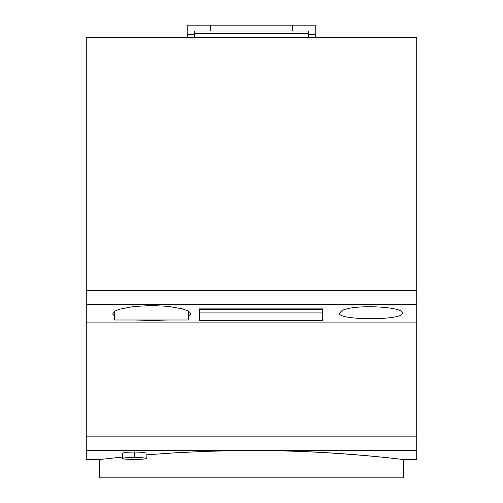 <?xml version="1.0" encoding="UTF-8"?>
<svg xmlns="http://www.w3.org/2000/svg" width="503" height="503" viewBox="0 0 503 503"><rect width="100%" height="100%" fill="white"/><g stroke="black" fill="none" stroke-linecap="round" stroke-linejoin="round"><path stroke-width="0.75" d="M339.506 313.155L341.763 310.823C352.188 303.975 404.387 306.459 402.167 313.155C404.475 320.562 337.199 320.562 339.506 313.155M99.487 459.535L86.264 459.535L86.264 322.882L416.736 322.882L416.736 459.535L403.513 459.535L403.513 477.85L99.487 477.85L99.487 459.535L122.361 457.045M146.228 454.869L175.063 452.826L205.752 451.361L234.769 450.657L264.534 450.613C339.953 451.235 403.702 459.648 403.488 459.528C406.468 459.994 345.253 451.619 270.086 450.613M86.264 37.266L416.736 37.266L416.736 290.357L86.264 290.357L86.264 37.266M114.69 311.288L114.69 320.002L188.568 320.002L188.568 311.288M135.823 320.002L151.629 320.537L167.43 320.002M188.568 316.016L190.404 314.356L190.511 313.375L189.945 312.382L187.531 310.716L182.369 308.855L168.015 306.34L151.629 305.522L133.811 306.497L120.01 309.106L115.338 310.917L112.98 312.822L112.886 314.432L114.69 316.016M194.586 37.266L194.586 33.594L308.414 33.594L308.414 37.266M322.737 309.326L322.737 312.929L199.358 312.929L199.358 309.326L322.737 309.326L322.737 308.892L199.358 308.892L199.358 320.367L322.737 320.367L322.737 308.892M86.264 322.882L86.264 290.357M416.736 322.882L416.736 290.357M199.358 309.326L199.358 308.892M122.361 458.466L122.537 453.027L126.473 452.304L134.288 451.99L142.11 452.304L146.046 453.027L146.228 458.466C145.537 457.875 141.557 457.541 134.288 457.485C127.026 457.541 123.053 457.875 122.361 458.466C123.053 459.063 127.033 459.39 134.295 459.453L134.301 459.453C141.557 459.39 145.537 459.063 146.228 458.466M308.414 34.694L315.758 34.694L315.758 37.266M308.414 33.594L308.414 31.023L292.627 31.023L292.627 25.15L315.758 25.15L315.758 34.694M187.242 37.266L187.242 25.15L210.373 25.15L210.373 31.023L292.627 31.023M194.586 33.594L194.586 31.023L210.373 31.023M187.242 34.694L194.586 34.694M210.373 25.15L292.627 25.15M86.264 436.151L416.736 436.151M264.534 450.613L416.736 450.613M86.264 450.613L238.466 450.613M416.736 304.535L86.264 304.535M134.288 457.485L134.288 451.99"/></g></svg>
